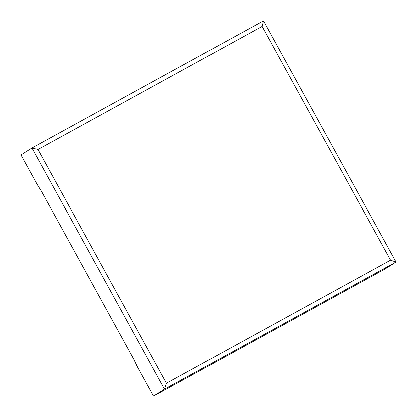 <?xml version="1.0" encoding="UTF-8"?>
<svg xmlns="http://www.w3.org/2000/svg" width="417" height="417" viewBox="0 0 417 417"><rect width="100%" height="100%" fill="white"/><g stroke="black" fill="none" stroke-linecap="round" stroke-linejoin="round"><path stroke-width="0.63" d="M37.269 184.663L20.949 154.983L31.927 148.009L263.466 20.85L396.051 261.996L385.073 268.991L153.534 396.15L137.214 366.47L133.92 359.522L41.34 191.116L37.269 184.663M37.957 149.505L31.927 148.009L263.466 20.85L262.095 26.407L37.957 149.505L166.461 383.249L164.507 389.176L153.534 396.15M31.927 148.009L164.507 389.176L396.046 262.017L390.599 260.151L262.095 26.407M166.461 383.249L390.599 260.151"/></g></svg>
